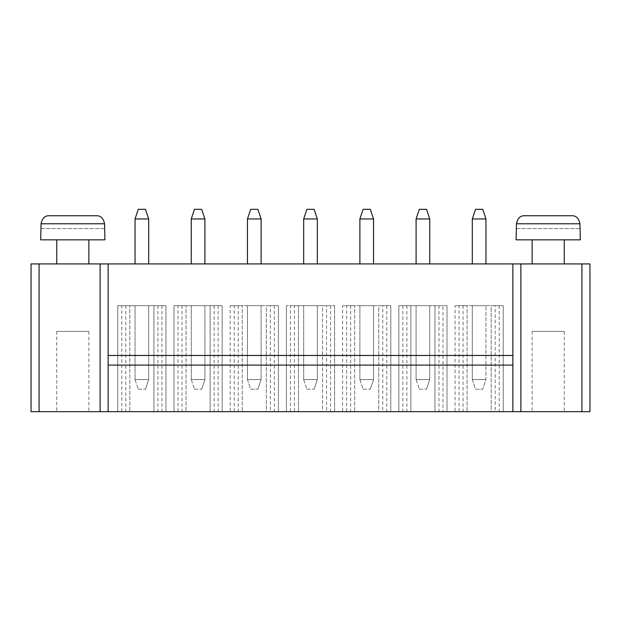 <?xml version="1.0" encoding="UTF-8"?>
<svg xmlns="http://www.w3.org/2000/svg" width="621" height="621" viewBox="0 0 621 621"><rect width="100%" height="100%" fill="white"/><g stroke="black" fill="none" stroke-linecap="round" stroke-linejoin="round"><path stroke-width="0.47" stroke-dasharray="3.1 2.33" d="M31.05 263.925L589.95 263.925L589.95 411.676L31.05 411.676M472.309 263.925L485.956 263.925L472.309 263.925L472.309 218.957L485.956 218.957L485.956 263.925M429.748 263.925L416.093 263.925L429.748 263.925L429.748 218.957L416.093 218.957L416.093 263.925M317.323 263.925L303.677 263.925L317.323 263.925L317.323 218.957L303.677 218.957L303.677 263.925M373.539 263.925L359.885 263.925L373.539 263.925L373.539 218.957L359.885 218.957L359.885 263.925M247.461 263.925L261.115 263.925L247.461 263.925L247.461 218.957L261.115 218.957L261.115 263.925M564.256 263.925L532.135 263.925L564.256 263.925M135.044 263.925L148.691 263.925L135.044 263.925L135.044 218.957L148.691 218.957L148.691 263.925M204.907 263.925L191.252 263.925L204.907 263.925L204.907 218.957L191.252 218.957L191.252 263.925M88.865 263.925L56.744 263.925L88.865 263.925M104.926 411.676L40.683 411.676L104.926 411.676M121.794 411.676L129.82 411.676L121.794 411.676L121.794 305.679L117.773 305.679L117.773 411.676L165.954 411.676L117.773 411.676L117.773 305.679L165.954 305.679L165.954 411.676L153.915 411.676L165.954 411.676L165.954 305.679L161.941 305.679L161.941 411.676M178.002 411.676L186.036 411.676L178.002 411.676L178.002 305.679L173.989 305.679L173.989 411.676L222.171 411.676L173.989 411.676L173.989 305.679L222.171 305.679L222.171 411.676L210.123 411.676L222.171 411.676L222.171 305.679L218.15 305.679L218.15 411.676M382.769 305.679L342.621 305.679L390.803 305.679L378.756 305.679L378.756 411.676L390.803 411.676L378.756 411.676L378.756 305.679L390.803 305.679L390.803 411.676L342.621 411.676L390.803 411.676L390.803 305.679L382.769 305.679L382.769 411.676M346.634 411.676L354.669 411.676L346.634 411.676L346.634 305.679L342.621 305.679L342.621 411.676M270.352 305.679L230.197 305.679L278.379 305.679L266.331 305.679L266.331 411.676L278.379 411.676L266.331 411.676L266.331 305.679L278.379 305.679L278.379 411.676L230.197 411.676L278.379 411.676L278.379 305.679L270.352 305.679L270.352 411.676M234.21 411.676L242.244 411.676L234.21 411.676L234.21 305.679L230.197 305.679L230.197 411.676M326.561 411.676L286.413 411.676L334.587 411.676L326.561 411.676L326.561 305.679L294.439 305.679L294.439 411.676M294.439 305.679L334.587 305.679L322.547 305.679L322.547 411.676L334.587 411.676L322.547 411.676L322.547 305.679L334.587 305.679L334.587 411.676L334.587 305.679L326.561 305.679M290.426 411.676L298.453 411.676L290.426 411.676L290.426 305.679L286.413 305.679L286.413 411.676L286.413 305.679L298.453 305.679L298.453 411.676L298.453 305.679L290.426 305.679M580.317 411.676L516.074 411.676L580.317 411.676M495.193 305.679L455.046 305.679L503.227 305.679L491.18 305.679L491.18 411.676L503.227 411.676L491.18 411.676L491.18 305.679L503.227 305.679L503.227 411.676L455.046 411.676L503.227 411.676L503.227 305.679L495.193 305.679L495.193 411.676M459.059 411.676L467.085 411.676L459.059 411.676L459.059 305.679L455.046 305.679L455.046 411.676M442.998 305.679L398.829 305.679L410.877 305.679L398.829 305.679L398.829 411.676L447.011 411.676L398.829 411.676L410.877 411.676L398.829 411.676L398.829 305.679L447.011 305.679L447.011 411.676L434.964 411.676L447.011 411.676L447.011 305.679L442.998 305.679L442.998 411.676M108.139 263.925L108.139 411.676M512.861 263.925L512.861 411.676M108.139 355.468L512.861 355.468M564.256 239.838L532.135 239.838L564.256 239.838M88.865 239.838L56.744 239.838L88.865 239.838M108.139 365.101L512.861 365.101M88.865 411.676L56.744 411.676L88.865 411.676L88.865 331.381L56.744 331.381L88.865 331.381M161.941 305.679L117.773 305.679L129.82 305.679L129.82 411.676L129.82 305.679L121.794 305.679M153.915 305.679L153.915 411.676L153.915 305.679M117.773 305.679L117.773 411.676M125.807 305.679L125.807 411.676M157.928 305.679L157.928 411.676M165.954 305.679L165.954 411.676M218.15 305.679L173.989 305.679L186.036 305.679L186.036 411.676L186.036 305.679L178.002 305.679M210.123 305.679L210.123 411.676L210.123 305.679M173.989 305.679L173.989 411.676M182.015 305.679L182.015 411.676M214.136 305.679L214.136 411.676M222.171 305.679L222.171 411.676M350.648 305.679L350.648 411.676M386.79 305.679L386.79 411.676M390.803 305.679L390.803 411.676M342.621 305.679L354.669 305.679L354.669 411.676L354.669 305.679L346.634 305.679M238.231 305.679L238.231 411.676M274.366 305.679L274.366 411.676M278.379 305.679L278.379 411.676M230.197 305.679L242.244 305.679L242.244 411.676L242.244 305.679L234.21 305.679M330.574 305.679L330.574 411.676M334.587 305.679L334.587 411.676M286.413 305.679L286.413 411.676M564.256 411.676L532.135 411.676L564.256 411.676L564.256 331.381L532.135 331.381L564.256 331.381M463.072 305.679L463.072 411.676M499.206 305.679L499.206 411.676M503.227 305.679L503.227 411.676M455.046 305.679L467.085 305.679L467.085 411.676L467.085 305.679L459.059 305.679M402.85 305.679L402.85 411.676M410.877 305.679L410.877 411.676L410.877 305.679M434.964 305.679L434.964 411.676L434.964 305.679M398.829 305.679L398.829 411.676M447.011 305.679L447.011 411.676M406.864 305.679L406.864 411.676M438.985 305.679L438.985 411.676M485.956 218.957L482.75 209.324L475.523 209.324L472.309 218.957M416.093 218.957L419.307 209.324L426.534 209.324L429.748 218.957M303.677 218.957L306.883 209.324L314.117 209.324L317.323 218.957M359.885 218.957L363.099 209.324L370.326 209.324L373.539 218.957M261.115 218.957L257.901 209.324L250.674 209.324L247.461 218.957M516.074 239.838L580.317 239.838M148.691 218.957L145.477 209.324L138.25 209.324L135.044 218.957M191.252 218.957L194.466 209.324L201.693 209.324L204.907 218.957M40.683 239.838L104.926 239.838M135.044 305.679L148.691 305.679L135.044 305.679L135.044 379.563L135.044 305.679M191.252 305.679L204.907 305.679L191.252 305.679L191.252 379.563L191.252 305.679M359.885 305.679L373.539 305.679L359.885 305.679L359.885 379.563L359.885 305.679M261.115 305.679L247.461 305.679L261.115 305.679L261.115 379.563L261.115 305.679M303.677 305.679L317.323 305.679L303.677 305.679L303.677 379.563L303.677 305.679M472.309 305.679L485.956 305.679L472.309 305.679L472.309 379.563L485.956 379.563L485.956 305.679L485.956 379.563L482.75 389.196L485.956 379.563L472.309 379.563L472.309 305.679M416.093 305.679L429.748 305.679L416.093 305.679L416.093 379.563L416.093 305.679M516.074 228.59L580.317 228.59M516.439 223.777L516.439 228.59L579.952 228.59L579.952 223.777C578.772 218.243 576.055 215.565 571.794 215.743L524.59 215.743C520.328 215.565 517.611 218.243 516.439 223.777L579.952 223.777M40.683 228.59L104.926 228.59M41.048 223.777L41.048 228.59L104.561 228.59L104.561 223.777C103.389 218.243 100.672 215.565 96.41 215.743L49.206 215.743C44.945 215.565 42.228 218.243 41.048 223.777L104.561 223.777M135.044 379.563L148.691 379.563L148.691 305.679L148.691 379.563L145.477 389.196L148.691 379.563L135.044 379.563L138.25 389.196L135.044 379.563M191.252 379.563L204.907 379.563L204.907 305.679L204.907 379.563L201.693 389.196L204.907 379.563L191.252 379.563L194.466 389.196L191.252 379.563M359.885 379.563L373.539 379.563L373.539 305.679L373.539 379.563L370.326 389.196L373.539 379.563L359.885 379.563L363.099 389.196L359.885 379.563M247.461 305.679L247.461 379.563L261.115 379.563L257.901 389.196L261.115 379.563L247.461 379.563L247.461 305.679M303.677 379.563L317.323 379.563L317.323 305.679L317.323 379.563L314.117 389.196L317.323 379.563L303.677 379.563L306.883 389.196L303.677 379.563M416.093 379.563L429.748 379.563L429.748 305.679L429.748 379.563L426.534 389.196L429.748 379.563L416.093 379.563L419.307 389.196L416.093 379.563M138.25 389.196L145.477 389.196L138.25 389.196M194.466 389.196L201.693 389.196L194.466 389.196M363.099 389.196L370.326 389.196L363.099 389.196M247.461 379.563L250.674 389.196L257.901 389.196L250.674 389.196L247.461 379.563M306.883 389.196L314.117 389.196L306.883 389.196M472.309 379.563L475.523 389.196L482.75 389.196L475.523 389.196L472.309 379.563M419.307 389.196L426.534 389.196L419.307 389.196M39.076 263.925L39.076 411.676M581.924 263.925L581.924 411.676M56.744 331.381L56.744 411.676M532.135 331.381L532.135 411.676"/><path stroke-width="0.93" d="M39.076 263.925L31.05 263.925L31.05 411.676L589.95 411.676L589.95 263.925L39.076 263.925L39.076 411.676M31.05 263.925L31.05 411.676M108.139 263.925L108.139 411.676M512.861 263.925L512.861 411.676M472.309 218.957L485.956 218.957L482.75 209.324L475.523 209.324L472.309 218.957L472.309 263.925M485.956 218.957L485.956 263.925M429.748 218.957L426.534 209.324L419.307 209.324L416.093 218.957L429.748 218.957L429.748 263.925M416.093 218.957L416.093 263.925M317.323 218.957L314.117 209.324L306.883 209.324L303.677 218.957L317.323 218.957L317.323 263.925M303.677 218.957L303.677 263.925M373.539 218.957L370.326 209.324L363.099 209.324L359.885 218.957L373.539 218.957L373.539 263.925M359.885 218.957L359.885 263.925M247.461 218.957L261.115 218.957L257.901 209.324L250.674 209.324L247.461 218.957L247.461 263.925M261.115 218.957L261.115 263.925M564.256 239.838L564.256 263.925M135.044 218.957L148.691 218.957L145.477 209.324L138.25 209.324L135.044 218.957L135.044 263.925M148.691 218.957L148.691 263.925M204.907 218.957L201.693 209.324L194.466 209.324L191.252 218.957L204.907 218.957L204.907 263.925M191.252 218.957L191.252 263.925M88.865 239.838L88.865 263.925M108.139 365.101L512.861 365.101M108.139 355.468L512.861 355.468M580.317 239.838L516.074 239.838L516.439 223.777C517.611 218.243 520.328 215.565 524.59 215.743L571.794 215.743C576.055 215.565 578.772 218.243 579.952 223.777L580.317 239.838M104.926 239.838L40.683 239.838L41.048 223.777C42.228 218.243 44.945 215.565 49.206 215.743L96.41 215.743C100.672 215.565 103.389 218.243 104.561 223.777L104.926 239.838M581.924 263.925L581.924 411.676M100.113 263.925L100.113 411.676M520.887 263.925L520.887 411.676M579.952 223.777L516.439 223.777M104.561 223.777L41.048 223.777M532.135 263.925L532.135 239.838M56.744 263.925L56.744 239.838"/></g></svg>
